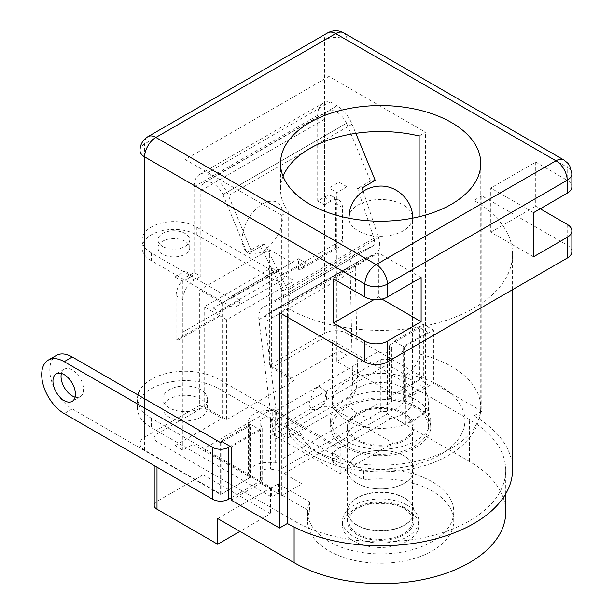 <?xml version="1.0" encoding="UTF-8"?>
<svg xmlns="http://www.w3.org/2000/svg" width="614" height="614" viewBox="0 0 614 614"><rect width="100%" height="100%" fill="white"/><g stroke="black" fill="none" stroke-linecap="round" stroke-linejoin="round"><path stroke-width="0.46" stroke-dasharray="3.07 2.3" d="M283.077 176.364A100.128 57.808 0 0 0 280.521 189.335A100.128 57.808 0 0 0 288.219 211.561L288.219 429.57L289.662 434.835L300.576 435.418C304.49 442.51 311.329 448.941 321.091 454.713C355.145 473.847 407.351 473.609 440.215 454.713C472.957 435.733 473.348 405.601 440.215 385.937C430.207 380.304 419.07 376.351 406.783 374.095C414.051 369.436 418.165 362.728 419.139 353.986L419.139 216.75M416.054 406.376A50.064 28.904 0 0 0 361.493 400.113A50.064 28.904 0 0 0 330.585 426.814A50.064 28.904 0 0 0 345.252 447.253A50.064 28.904 0 0 0 399.814 453.516A50.064 28.904 0 0 0 430.713 426.814A50.064 28.904 0 0 0 416.054 406.376M416.054 399.891A50.064 28.904 0 0 0 361.493 393.62A50.064 28.904 0 0 0 330.585 420.329A50.064 28.904 0 0 0 345.252 440.768A50.064 28.904 0 0 0 399.814 447.03A50.064 28.904 0 0 0 430.713 420.329A50.064 28.904 0 0 0 416.054 399.891M404.25 413.191A33.379 19.272 0 0 0 367.878 409.008A33.379 19.272 0 0 0 347.278 426.814A33.379 19.272 0 0 0 357.049 440.438A33.379 19.272 0 0 0 393.428 444.62A33.379 19.272 0 0 0 414.028 426.814A33.379 19.272 0 0 0 404.25 413.191M404.25 456.01A33.379 19.272 0 0 0 367.878 451.835A33.379 19.272 0 0 0 347.278 469.641A33.379 19.272 0 0 0 357.049 483.264A33.379 19.272 0 0 0 393.428 487.439A33.379 19.272 0 0 0 414.028 469.641A33.379 19.272 0 0 0 404.25 456.01A33.379 19.272 0 0 0 367.878 451.835A33.379 19.272 0 0 0 347.278 469.641A33.379 19.272 0 0 0 357.049 483.264A33.379 19.272 0 0 0 393.428 487.439A33.379 19.272 0 0 0 414.028 469.641A33.379 19.272 0 0 0 404.25 456.01M288.219 211.561L281.757 215.291L281.757 495.59L301.981 483.909L301.981 434.597L300.576 435.418M419.139 135.97L425.602 132.24L328.958 76.443L185.106 159.494L281.757 215.291M406.783 374.095L405.378 374.908L405.378 424.22L425.602 412.539L425.602 132.24M301.981 434.597L284.006 424.22L387.396 364.524L405.378 374.908M301.981 483.909L284.006 473.532L284.006 424.22M185.106 159.494L185.106 271.089L192.973 275.632L192.973 444.336L250.289 477.423L250.289 424.22L260.405 430.061L260.405 483.264L281.757 495.59M328.958 76.443L328.958 188.037L339.074 182.204L339.074 350.901L291.873 378.155L291.873 262.662L222.191 302.886L222.191 418.38L174.99 445.634L174.99 276.929L185.106 271.089M425.602 412.539L404.25 400.213L404.25 347.01L394.134 341.169L394.134 394.372L336.825 361.285L336.825 192.581L328.958 188.037M387.396 364.524L387.396 413.836L405.378 424.22M533.489 256.813L490.786 232.161L490.786 188.037L535.738 162.088L567.206 180.255A15.895 9.179 180 0 1 571.864 186.74M535.738 162.088L535.738 206.204L540.236 208.806M571.864 251.625A15.895 9.179 0 0 0 567.206 245.139L481.798 195.828L481.798 411.242L433.469 383.343L433.469 330.14L404.25 347.01M394.134 341.169L423.361 324.299L433.469 330.14M423.361 324.299L423.361 377.503L346.941 333.379L346.941 40.102A15.895 9.179 120 0 0 343.648 32.826M327.753 32.826A15.895 9.179 -120 0 0 324.461 40.102L324.461 333.379L269.392 365.176L269.392 249.683L199.719 289.908L199.719 405.401L144.651 437.199L144.651 143.922A15.895 9.179 60 0 1 147.943 136.646M144.651 398.785L144.651 450.169L221.071 494.293L221.071 442.387M284.006 473.532L387.396 413.836M231.186 500.134L260.405 483.264M260.405 430.061L231.186 446.931M221.071 441.09L250.289 424.22M250.289 477.423L221.071 494.293M174.99 445.634L182.857 450.169L192.973 444.336M144.651 450.169A15.895 9.179 180 0 1 139.992 443.684A15.895 9.179 180 0 1 144.651 437.199M199.719 405.401L222.191 418.38M192.973 275.632L182.857 281.473L182.857 450.169M182.857 281.473L174.99 276.929M423.361 377.503L394.134 394.372M336.825 361.285L346.941 355.445L339.074 350.901M291.873 378.155L269.392 365.176M324.461 333.379A15.895 9.179 180 0 1 346.941 333.379M339.074 182.204L346.941 186.74L346.941 355.445M346.941 186.74L336.825 192.581M222.191 302.886L199.719 289.908M269.392 249.683L291.873 262.662M404.25 400.213L433.469 383.343M481.798 195.828L473.931 200.371A131.918 76.159 180 0 1 512.567 254.219A131.918 76.159 180 0 1 431.135 324.583A131.918 76.159 180 0 1 287.375 308.074L279.508 312.618M481.798 411.242L473.931 415.785A131.918 76.159 180 0 1 512.567 469.641M473.931 415.785L473.931 200.371M490.786 232.161L535.738 206.204M287.375 308.074L287.375 317.162M421.112 277.582L378.401 252.922L333.448 278.879M533.489 212.697L490.786 188.037M378.401 252.922L378.401 297.046L373.911 299.64M381.962 299.095L378.401 297.046M75.069 397.135A15.895 9.179 -120 0 0 80.219 396.721A15.895 9.179 -120 0 0 82.66 383.98A15.895 9.179 -120 0 0 72.275 369.973A15.895 9.179 -120 0 0 64.324 369.191A15.895 9.179 -120 0 0 61.392 373.442M220.618 442.648L220.618 494.554L72.275 408.909A31.79 18.351 60 0 1 51.507 380.895A31.79 18.351 60 0 1 56.381 355.422M260.152 423.184A8.581 4.958 180 0 1 259.914 422.01A8.581 4.958 180 0 1 270.528 417.198L270.528 469.104A8.581 4.958 0 0 0 259.914 473.924A8.581 4.958 0 0 0 260.152 475.09L260.152 423.184L262.186 427.989L230.281 446.409M427.851 332.343L419.761 327.669L419.761 379.582L427.851 384.249L427.851 332.343L402.961 346.718A19.387 11.198 180 0 1 403.191 348.437A19.387 11.198 180 0 1 380.818 359.497L278.848 418.372L270.528 417.198M222.191 441.735L249.629 425.893A20.024 11.559 180 0 1 248.47 422.01L248.47 473.924A20.024 11.559 0 0 1 275.218 463.033L378.178 403.59A7.944 4.59 0 0 0 386.843 404.58A7.944 4.59 0 0 0 391.747 400.343A7.944 4.59 0 0 0 389.414 397.097L389.414 345.191L419.761 327.669M389.414 345.191A7.944 4.59 180 0 1 391.747 348.437A7.944 4.59 180 0 1 386.843 352.674A7.944 4.59 180 0 1 378.178 351.676L275.218 411.119A20.024 11.559 180 0 0 248.47 422.01M231.186 497.8L262.186 479.902L260.152 475.09M220.618 494.554L249.629 477.799A20.024 11.559 0 0 1 248.47 473.924M419.761 379.582L389.414 397.097M270.528 469.104L278.848 470.278L380.818 411.403A19.387 11.198 0 0 0 403.191 400.343A19.387 11.198 0 0 0 402.961 398.624L427.851 384.249M249.629 425.893L249.629 477.799M378.178 351.676L378.178 403.59M275.218 463.033L275.218 411.119M278.848 418.372L278.848 470.278M380.818 411.403L380.818 359.497M402.961 398.624L402.961 346.718M262.186 479.902L262.186 427.989M404.25 497.8A33.379 19.272 0 0 0 367.878 493.618A33.379 19.272 0 0 0 347.278 511.424A33.379 19.272 0 0 0 357.049 525.047A33.379 19.272 0 0 0 393.428 529.23A33.379 19.272 0 0 0 414.028 511.424A33.379 19.272 0 0 0 404.25 497.8M157.007 433.952L204.209 406.698L226.689 419.677L294.114 380.749L271.641 367.771L318.843 340.517A9.532 5.503 180 0 1 332.327 340.517L469.434 419.677A123.967 71.569 180 0 1 505.744 470.286A123.967 71.569 180 0 1 429.217 536.413A123.967 71.569 180 0 1 294.114 520.895L157.007 441.735A9.532 5.503 180 0 1 154.214 437.843A9.532 5.503 180 0 1 157.007 433.952L157.007 501.431A9.532 5.503 0 0 0 154.214 505.322M318.843 340.517L318.843 408.003L272.762 434.605L272.762 408.909L203.088 449.133L203.088 474.829L157.007 501.431M204.209 406.698L204.209 306.777L271.641 267.85L271.641 367.771M505.744 512.076A123.967 71.569 0 0 0 469.434 461.467L393.014 417.343L393.014 443.039L332.327 408.003L332.327 340.517M294.114 380.749L294.114 280.828L226.689 319.756L226.689 419.677M217.694 518.561L270.521 488.069L203.088 449.133M272.762 408.909L340.194 447.836L393.014 417.343M393.014 443.039L340.194 473.532L272.762 434.605M318.843 408.003A9.532 5.503 180 0 1 332.327 408.003M271.641 267.85L294.114 280.828M226.689 319.756L204.209 306.777M203.088 474.829L270.521 513.757L239.951 531.409M270.521 488.069L270.521 513.757M340.194 447.836L340.194 473.532M328.958 550.873A73.112 42.212 0 0 0 408.632 560.022A73.112 42.212 0 0 0 453.761 521.025A73.112 42.212 0 0 0 432.348 491.177A73.112 42.212 0 0 0 363.519 479.994L332.327 461.981L339.074 458.09L218.822 388.662A47.677 27.53 0 0 0 166.862 382.699A47.677 27.53 0 0 0 137.429 408.126A47.677 27.53 0 0 0 151.389 427.597L271.641 497.018L278.38 493.126L309.579 511.14A73.112 42.212 0 0 0 307.545 521.025A73.112 42.212 0 0 0 328.958 550.873M137.904 394.894A47.677 27.53 0 0 0 137.429 398.785A47.677 27.53 0 0 0 151.389 418.249L271.641 487.677L278.38 483.786L309.579 501.791A73.112 42.212 0 0 0 307.545 511.685A73.112 42.212 0 0 0 328.958 541.533A73.112 42.212 0 0 0 408.632 550.681A73.112 42.212 0 0 0 453.761 511.685A73.112 42.212 0 0 0 432.348 481.836A73.112 42.212 0 0 0 363.519 470.646L332.327 452.641L339.074 448.75L218.822 379.322A47.677 27.53 0 0 0 139.992 389.875M309.579 501.791L309.579 511.14M357.049 525.308A33.379 19.272 180 0 1 347.278 511.685A33.379 19.272 180 0 1 367.878 493.879A33.379 19.272 180 0 1 404.25 498.061A33.379 19.272 180 0 1 414.028 511.685A33.379 19.272 180 0 1 393.428 529.483A33.379 19.272 180 0 1 357.049 525.308M404.25 507.402A33.379 19.272 0 0 0 367.878 503.227A33.379 19.272 0 0 0 347.278 521.025A33.379 19.272 0 0 0 357.049 534.656A33.379 19.272 0 0 0 393.428 538.831A33.379 19.272 0 0 0 414.028 521.025A33.379 19.272 0 0 0 404.25 507.402M169.372 407.873A22.25 12.848 180 0 1 162.856 398.785A22.25 12.848 180 0 1 176.594 386.92A22.25 12.848 180 0 1 200.839 389.706A22.25 12.848 180 0 1 207.355 398.785A22.25 12.848 180 0 1 193.625 410.651A22.25 12.848 180 0 1 169.372 407.873M200.839 399.046A22.25 12.848 0 0 0 176.594 396.26A22.25 12.848 0 0 0 162.856 408.126A22.25 12.848 0 0 0 169.372 417.213A22.25 12.848 0 0 0 193.625 419.999A22.25 12.848 0 0 0 207.355 408.126A22.25 12.848 0 0 0 200.839 399.046M339.074 448.75L339.074 458.09M332.327 452.641L332.327 461.981M363.519 470.646L363.519 479.994M278.38 483.786L278.38 493.126M271.641 487.677L271.641 497.018M358.177 413.836A31.79 18.351 0 0 0 392.814 417.812A31.79 18.351 0 0 0 412.439 400.858A31.79 18.351 0 0 0 403.129 387.887A31.79 18.351 0 0 0 368.484 383.903A31.79 18.351 0 0 0 348.867 400.858A31.79 18.351 0 0 0 358.177 413.836M346.941 446.278A47.677 27.53 0 0 0 398.9 452.249A47.677 27.53 0 0 0 428.334 426.814A47.677 27.53 0 0 0 414.366 407.351A47.677 27.53 0 0 0 362.406 401.379A47.677 27.53 0 0 0 332.972 426.814A47.677 27.53 0 0 0 346.941 446.278M346.941 420.329A47.677 27.53 0 0 0 398.9 426.293A47.677 27.53 0 0 0 428.334 400.858A47.677 27.53 0 0 0 414.366 381.394A47.677 27.53 0 0 0 362.406 375.43A47.677 27.53 0 0 0 332.972 400.858A47.677 27.53 0 0 0 346.941 420.329M358.177 534.003A31.79 18.351 0 0 0 392.814 537.979A31.79 18.351 0 0 0 412.439 521.025A31.79 18.351 0 0 0 403.129 508.047A31.79 18.351 0 0 0 368.484 504.071A31.79 18.351 0 0 0 348.867 521.025A31.79 18.351 0 0 0 358.177 534.003M358.177 439.793A31.79 18.351 0 0 0 392.814 443.769A31.79 18.351 0 0 0 412.439 426.814A31.79 18.351 0 0 0 403.129 413.836A31.79 18.351 0 0 0 368.484 409.86A31.79 18.351 0 0 0 348.867 426.814A31.79 18.351 0 0 0 358.177 439.793M407.627 541.011A38.145 22.02 0 0 0 418.794 525.438A38.145 22.02 0 0 0 407.627 509.866A38.145 22.02 0 0 0 353.679 509.866A38.145 22.02 0 0 0 342.505 525.438A38.145 22.02 0 0 0 353.679 541.011A38.145 22.02 0 0 0 407.627 541.011M407.627 505.452A38.145 22.02 180 0 1 418.794 521.025A38.145 22.02 180 0 1 395.247 541.371A38.145 22.02 180 0 1 353.679 536.598A38.145 22.02 180 0 1 342.505 521.025A38.145 22.02 180 0 1 366.051 500.679A38.145 22.02 180 0 1 407.627 505.452M319.295 386.536L326.211 391.248L324.699 401.779L317.476 409.576L311.735 409.661L308.65 404.549L314.253 389.445L319.295 386.536A15.895 2.702 -37 0 0 316.931 387.802A15.895 2.702 143 0 0 314.253 389.445M176.118 295.748L182.857 299.64L182.857 332.082A15.895 9.179 60 0 1 179.564 339.358A15.895 9.179 60 0 1 176.118 340.087L176.118 295.748A15.895 9.179 -60 0 1 187.354 276.285L194.093 272.393L200.839 276.285L200.839 190.632A17.484 10.093 60 0 1 204.462 182.634A17.484 10.093 60 0 1 213.204 183.502A17.484 10.093 60 0 1 222.951 194.615L346.572 123.245A17.484 10.093 -120 0 0 336.825 112.124A17.484 10.093 -120 0 0 328.083 111.257A17.484 10.093 -120 0 0 324.461 119.262L324.461 204.907L331.207 201.016A15.895 9.179 -60 0 1 339.151 200.233A15.895 9.179 -60 0 1 342.443 207.509L342.443 239.951A15.895 9.179 -120 0 1 339.151 247.227A15.895 9.179 -120 0 1 335.697 247.949L335.697 203.61L342.443 207.509M162.633 246.437A15.895 9.179 180 0 1 157.975 239.951A15.895 9.179 180 0 1 167.783 231.47A15.895 9.179 180 0 1 185.106 233.458A15.895 9.179 180 0 1 189.764 239.951A15.895 9.179 180 0 1 179.948 248.424A15.895 9.179 180 0 1 162.633 246.437M185.106 241.248A15.895 9.179 0 0 0 167.783 239.26A15.895 9.179 0 0 0 157.975 247.734A15.895 9.179 0 0 0 162.633 254.227A15.895 9.179 0 0 0 179.948 256.215A15.895 9.179 0 0 0 189.764 247.734A15.895 9.179 0 0 0 185.106 241.248M194.093 272.393L194.093 186.74A27.016 15.596 60 0 1 199.696 174.376A27.016 15.596 60 0 1 206.741 173.278L330.363 101.909A27.016 15.596 -120 0 0 323.317 102.998A27.016 15.596 -120 0 0 317.714 115.371L317.714 201.016L324.461 197.125A15.895 9.179 -60 0 1 332.404 196.334A15.895 9.179 -60 0 1 335.697 203.61M298.611 269.362L298.611 258.763L305.296 262.623A15.895 9.179 60 0 1 302.065 268.633A15.895 9.179 60 0 1 298.611 269.362L335.697 247.949M298.611 258.763L278.38 270.444L285.073 274.304L305.296 262.623M233.427 296.401L213.204 308.074L213.204 318.674A15.895 9.179 -120 0 0 216.65 317.945A15.895 9.179 -120 0 0 219.889 311.935L240.12 300.261L233.427 296.401L233.427 295.096A6.355 3.669 60 0 1 232.115 298.013A6.355 3.669 60 0 1 228.938 297.698L273.89 271.741A6.355 3.669 -120 0 0 277.067 272.056A6.355 3.669 -120 0 0 278.38 269.147L278.38 270.444M176.118 340.087L213.204 318.674M222.951 194.615L246.843 252.415L251.61 251.732L228.454 195.574A25.427 14.682 60 0 0 213.442 177.154L206.741 173.278M182.857 299.64A15.895 9.179 -60 0 1 194.093 280.176L200.839 276.285M213.204 308.074L219.889 311.935M317.714 201.016L324.461 204.907M330.363 101.909L337.063 105.777A25.427 14.682 -120 0 1 352.075 124.205L355.836 133.33M375.223 180.362L370.465 181.046L346.572 123.245M213.442 177.154L337.063 105.777M246.843 252.415L259.76 244.963L282.77 290.898C284.397 294.567 284.159 297.076 282.064 298.404L263.452 307.115L355.283 254.096L372.882 245.984L282.064 298.404L372.675 246.091C374.663 244.825 375.093 242.208 373.98 238.24L357.548 188.506L362.076 187.953M363.196 191.322L378.508 237.687C380.741 245.615 379.874 250.85 375.906 253.39L359.129 261.073C356.534 262.408 355.245 265.332 355.26 269.838L264.926 321.997C264.481 317.737 265.639 314.89 268.402 313.455L286.354 305.089C290.537 302.426 291.013 297.422 287.766 290.077L264.757 244.142L259.76 244.963M264.757 244.142L251.61 251.732M370.465 181.046L357.548 188.506M222.982 194.554L346.603 123.184M262.654 203.748C275.21 197.923 282.102 201.899 283.323 215.675C282.102 230.872 275.21 242.814 262.654 251.487C250.113 257.327 243.221 253.359 241.977 239.575C243.182 224.386 250.075 212.444 262.654 203.748M273.89 271.741L196.342 226.973A31.79 18.351 0 0 0 161.705 222.997A31.79 18.351 0 0 0 142.08 239.951A31.79 18.351 0 0 0 151.389 252.922L228.938 297.698M240.12 300.261A15.895 9.179 60 0 1 236.881 306.271A15.895 9.179 60 0 1 228.938 305.48L273.89 279.531A15.895 9.179 -120 0 0 281.834 280.314A15.895 9.179 -120 0 0 285.073 274.304M286.354 305.089L376.313 253.175L286.354 305.089M273.89 279.531L196.342 234.755A31.79 18.351 0 0 0 161.705 230.78A31.79 18.351 0 0 0 142.08 247.734A31.79 18.351 0 0 0 151.389 260.712L228.938 305.48M272.723 429.109L275.786 439.048L351.2 395.508L352.636 382.975L350.095 266.929C350.072 260.159 352.006 255.777 355.897 253.774L264.112 306.77C259.968 308.919 258.225 313.186 258.893 319.579L272.723 429.109L277.697 423.146C279.731 434.612 283.944 439.087 290.33 436.554L347.862 403.337L350.97 400.612L356.036 390.059L357.609 377.004L355.26 269.838M359.129 261.073L267.965 313.685L359.129 261.073M264.926 321.997L277.697 423.146M275.786 439.048C281.703 439.447 286.546 438.611 290.33 436.554M351.2 395.508L350.456 401.226L347.862 403.337M288.219 429.57A100.128 57.808 0 0 0 309.847 448.228A100.128 57.808 0 0 0 418.971 460.753A100.128 57.808 0 0 0 480.777 407.351A100.128 57.808 0 0 0 451.451 366.474A100.128 57.808 0 0 0 419.139 353.986M563.913 160.001A15.895 9.179 -60 0 1 567.206 167.277L346.941 40.102A15.895 9.179 180 0 0 324.461 40.102L144.651 143.922A15.895 9.179 180 0 0 139.992 150.407M571.864 173.762A15.895 9.179 0 0 0 567.206 167.277L567.206 180.255M567.206 224.379L567.206 245.139M72.275 408.909L64.186 413.575M294.114 527.119L294.114 520.895M157.007 441.735L157.007 467.17M469.434 461.467L469.434 419.677M218.822 388.662L218.822 379.322M151.389 418.249L151.389 427.597M348.867 217.886A31.79 18.351 180 0 1 368.484 200.931A31.79 18.351 180 0 1 403.129 204.907A31.79 18.351 180 0 1 412.439 217.886M412.431 218.2A31.79 18.351 180 0 1 392.561 234.901A31.79 18.351 180 0 1 358.177 230.864A31.79 18.351 180 0 1 348.867 218.2L348.867 400.858M194.093 186.74L317.714 115.371M278.38 269.147L233.427 295.096M187.354 276.285L194.093 280.176M324.461 197.125L331.207 201.016M373.98 238.24L282.77 290.898M324.461 119.262L200.839 190.632M182.857 332.082L342.443 239.951M352.075 124.205L313.739 146.332M306.163 150.706L228.454 195.574M287.766 290.077L378.508 237.687M151.389 252.922L151.389 260.712M196.342 226.973L196.342 234.755M350.095 266.929L258.893 319.579M352.636 382.975L357.609 377.004M289.647 434.85C295.541 443.032 303.37 449.916 313.14 455.504C348.499 476.641 409.093 477.362 445.841 456.801C456.778 450.914 465.397 443.584 471.69 434.804C476.334 428.219 479.212 421.15 480.332 413.59L480.777 407.351L480.777 163.385M280.521 163.385L280.521 189.335M330.585 420.329L330.585 426.814M347.278 511.424L347.278 426.814M430.713 420.329L430.713 426.814M139.992 443.684L139.992 396.099M512.567 289.662L512.567 254.219M414.028 511.424L414.028 426.814M64.324 369.191L56.235 373.865M80.219 396.721L72.13 401.387M391.747 348.437L391.747 400.343M403.191 348.437L403.191 400.343M259.914 422.01L259.914 473.924M505.744 493.817L505.744 470.286M154.214 465.558L154.214 437.843M453.761 521.025L453.761 511.685M307.545 521.025L307.545 511.685M347.278 521.025L347.278 511.685M162.856 408.126L162.856 398.785M137.429 408.126L137.429 398.785M414.028 521.025L414.028 511.685M207.355 408.126L207.355 398.785M412.439 400.858L412.439 218.2M428.334 426.814L428.334 400.858M412.439 521.025L412.439 426.814M418.794 525.438L418.794 521.025M332.972 426.814L332.972 400.858M348.867 521.025L348.867 426.814M342.505 525.438L342.505 521.025M326.218 391.248C327.446 396.521 327.093 404.004 317.476 409.584M157.975 247.734L157.975 239.951M199.696 174.376L323.317 102.998M277.067 272.056L232.115 298.013M332.404 196.334L339.151 200.233M204.462 182.634L328.083 111.257M179.564 339.358L216.65 317.945M236.881 306.271L281.834 280.314M302.065 268.633L339.151 247.227M189.764 247.734L189.764 239.951M142.08 247.734L142.08 239.951M350.97 400.612L350.456 401.226"/><path stroke-width="0.92" d="M419.139 216.75L419.139 135.97A100.128 57.808 0 0 0 283.077 176.364M309.847 204.262A100.128 57.808 180 0 1 280.521 163.385A100.128 57.808 180 0 1 342.336 109.975A100.128 57.808 180 0 1 451.451 122.508A100.128 57.808 180 0 1 480.777 163.385A100.128 57.808 180 0 1 418.971 216.788A100.128 57.808 180 0 1 309.847 204.262M540.236 208.806L567.206 224.379A15.895 9.179 180 0 1 571.864 230.864A15.895 9.179 180 0 1 567.206 237.349L533.489 256.813L533.489 212.697L567.206 193.233L567.206 180.255A15.895 9.179 -120 0 0 555.969 160.791L376.159 264.603L155.887 137.429L335.697 33.616L555.969 160.791A15.895 9.179 -60 0 1 563.913 160.001L567.942 163.316L569.738 165.818L571.864 173.762A15.895 9.179 0 0 1 567.206 180.255L387.396 284.067L387.396 297.046L421.112 277.582L421.112 321.698L381.962 299.095M373.911 299.64L333.448 322.995L364.916 341.161A15.895 9.179 0 0 0 387.396 341.161L421.112 321.698M221.071 442.387L221.071 441.09L231.186 446.931L231.186 500.134L279.508 528.032L279.508 312.618L364.916 361.93A15.895 9.179 0 0 0 387.396 361.93L567.206 258.118A15.895 9.179 0 0 0 571.864 251.625L571.864 230.864M333.448 322.995L333.448 278.879L364.916 297.046A15.895 9.179 0 0 0 387.396 297.046M571.864 173.762L571.864 186.74A15.895 9.179 180 0 1 567.206 193.233M512.567 289.662L512.567 469.641A131.918 76.159 180 0 1 431.135 539.998A131.918 76.159 180 0 1 287.375 523.489L279.508 528.032M287.375 317.162L287.375 523.489M64.186 400.604A15.895 9.179 60 0 1 53.802 386.597A15.895 9.179 60 0 1 56.235 373.865A15.895 9.179 60 0 1 64.186 374.647A15.895 9.179 60 0 1 74.563 388.654A15.895 9.179 60 0 1 72.13 401.387A15.895 9.179 60 0 1 64.186 400.604M61.392 373.442A15.895 9.179 -120 0 0 72.275 395.93A15.895 9.179 -120 0 0 75.069 397.135M231.186 497.8L228.707 499.228A11.443 6.608 0 0 1 212.528 499.228L64.186 413.575A31.79 18.351 60 0 1 43.417 385.569A31.79 18.351 60 0 1 48.291 360.096L56.381 355.422A31.79 18.351 60 0 1 72.275 357.003L220.618 442.648L222.191 441.735M48.291 360.096A31.79 18.351 60 0 1 64.186 361.669L212.528 447.314A11.443 6.608 180 0 0 228.707 447.314L230.281 446.409M154.214 465.558L154.214 505.322A9.532 5.503 0 0 0 157.007 509.221L217.694 544.257L217.694 518.561L294.114 562.685A123.967 71.569 0 0 0 429.217 578.196A123.967 71.569 0 0 0 505.744 512.076L505.744 493.817M239.951 531.409L217.694 544.257M139.992 389.875A47.677 27.53 0 0 0 137.904 394.894M355.836 133.33L375.223 180.362L362.076 187.953L363.196 191.322M376.159 264.603A15.895 9.179 60 0 1 387.396 284.067A15.895 9.179 0 0 1 364.916 284.067A15.895 9.179 -60 0 1 376.159 264.603M343.648 32.826A15.895 9.179 120 0 0 335.697 33.616A15.895 9.179 -120 0 0 327.753 32.826C333.233 30.032 338.529 30.032 343.648 32.826L563.913 160.001M327.753 32.826L147.943 136.646A15.895 9.179 60 0 1 155.887 137.429A15.895 9.179 120 0 0 144.651 156.892L364.916 284.067L364.916 297.046M387.396 341.161L387.396 361.93M567.206 258.118L567.206 237.349M144.651 398.785L144.651 156.892A15.895 9.179 180 0 1 139.992 150.407C140.13 144.582 142.778 139.992 147.943 136.646M364.916 361.93L364.916 341.161M72.275 357.003L64.186 361.669M212.528 499.228L212.528 447.314M228.707 499.228L228.707 447.314M294.114 562.685L294.114 527.119M157.007 467.17L157.007 509.221M348.867 217.886L348.867 218.2A31.79 18.351 180 0 1 348.867 217.886L350.034 209.351C351.692 203.434 354.869 198.353 359.566 194.101C365.038 189.335 371.401 186.687 378.638 186.165C398.709 184.507 413.767 203.618 412.439 217.886M313.739 146.332L306.163 150.706M139.992 396.099L139.992 150.407"/></g></svg>
